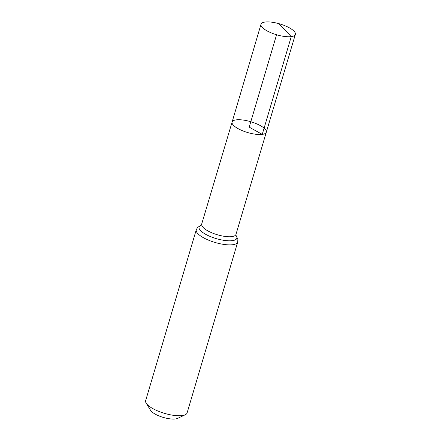 <?xml version="1.0" encoding="UTF-8"?>
<svg xmlns="http://www.w3.org/2000/svg" width="441" height="441" viewBox="0 0 441 441"><rect width="100%" height="100%" fill="white"/><g stroke="black" fill="none" stroke-linecap="round" stroke-linejoin="round"><path stroke-width="0.66" d="M201.339 225.202L232.104 122.063A17.844 5.634 16.5 0 0 242.5 130.74A17.844 5.634 16.5 0 0 262.246 134.384A17.844 5.634 16.5 0 0 266.32 132.195A17.844 5.634 16.5 0 0 250.813 121.727A17.844 5.634 16.5 0 0 232.104 122.063A17.844 5.634 16.5 0 0 242.5 130.74A17.844 5.634 16.5 0 0 262.246 134.384A17.844 5.634 16.5 0 0 266.32 132.195L295.349 34.42A17.91 5.65 16.5 0 0 284.919 25.71A17.91 5.65 16.5 0 0 265.091 22.05A17.91 5.65 16.5 0 0 261.006 24.249A17.91 5.65 16.5 0 0 271.447 32.959A17.91 5.65 16.5 0 0 291.264 36.614A17.91 5.65 16.5 0 0 295.349 34.42M237.71 242.054A21.615 6.824 16.5 0 1 232.782 244.705A21.615 6.824 16.5 0 1 208.858 240.29A21.615 6.824 16.5 0 1 196.267 229.778L145.651 400.649A21.615 6.824 16.5 0 0 146.186 403.179L150.635 410.395A14.911 4.708 16.5 0 0 161.268 416.773A14.911 4.708 16.5 0 0 175.463 418.95A14.911 4.708 16.5 0 0 177.607 418.382L185.27 414.755A21.615 6.824 16.5 0 0 187.094 412.93L237.71 242.054L237.875 239.276L235.902 235.285M146.186 403.179A21.615 6.824 16.5 0 0 161.593 412.423A21.615 6.824 16.5 0 0 182.166 415.582A21.615 6.824 16.5 0 0 185.27 414.755M276.573 34.751L249.209 127.129L262.246 134.384L291.264 36.614L279.6 24.536M201.884 224.326A17.772 5.612 16.5 0 0 212.242 232.969A17.772 5.612 16.5 0 0 231.911 236.602A17.772 5.612 16.5 0 0 235.963 234.425L266.32 132.195M201.449 225.103A19.691 6.218 16.5 0 0 207.061 235.047A19.691 6.218 16.5 0 0 232.346 240.654A19.691 6.218 16.5 0 0 235.907 235.312M196.267 229.778L197.64 227.358L201.471 225.086M235.946 235.455L235.963 234.425M232.104 122.063L261.006 24.249"/></g></svg>
